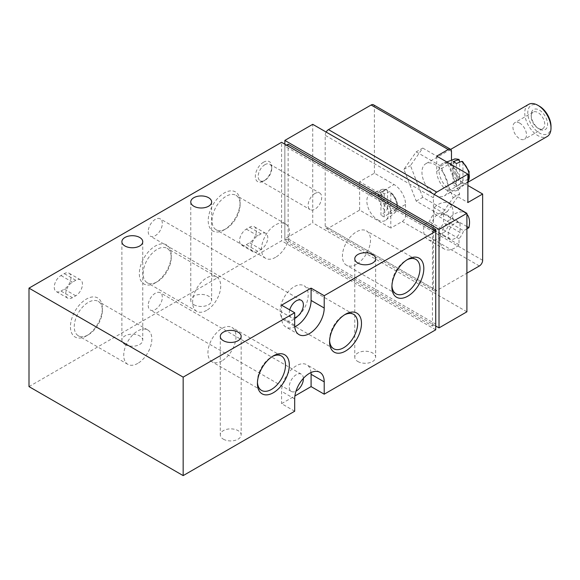 <?xml version="1.0" encoding="UTF-8"?>
<svg xmlns="http://www.w3.org/2000/svg" width="580" height="580" viewBox="0 0 580 580"><rect width="100%" height="100%" fill="white"/><g stroke="black" fill="none" stroke-linecap="round" stroke-linejoin="round"><path stroke-width="0.43" stroke-dasharray="2.9 2.17" d="M387.52 208.481L387.52 190.907A11.013 6.358 -120 0 0 381.372 196.142A11.013 6.358 -120 0 0 387.52 208.481L386.106 211.207L380.959 215.028L380.959 191.929A14.333 8.272 60 0 1 384.236 193.829L389.383 191.704L390.391 191.792L390.797 192.799L390.797 210.373A11.013 6.358 -120 0 0 396.945 205.131A11.013 6.358 -120 0 0 390.797 192.799M380.959 191.929L386.106 189.805L386.896 189.769L387.52 190.907M384.236 193.829L384.236 216.92L389.383 213.099L390.797 210.373M377.682 219.769A15.305 8.838 -120 0 0 386.055 220.016A15.305 8.838 -120 0 0 385.33 202.848A15.305 8.838 -120 0 0 370.823 193.633A15.305 8.838 -120 0 0 367.481 205.581A15.305 8.838 -120 0 0 377.682 219.769M384.236 216.92A14.333 8.272 60 0 1 382.597 216.13A14.333 8.272 60 0 1 380.959 215.028M459.679 160.602A11.013 6.358 -120 0 0 453.538 165.844A11.013 6.358 -120 0 0 459.679 178.176L459.679 162.168M462.963 162.494L462.963 180.076A11.013 6.358 -120 0 0 469.104 174.834A11.013 6.358 -120 0 0 462.963 162.494L462.55 161.487M459.679 178.176L458.272 180.902L453.118 184.723L453.118 161.631M456.402 163.524L456.402 186.615L461.549 182.794L462.963 180.076M449.841 189.464A15.305 8.838 -120 0 0 458.214 189.718A15.305 8.838 -120 0 0 457.497 172.543A15.305 8.838 -120 0 0 442.982 163.335A15.305 8.838 -120 0 0 439.647 175.283A15.305 8.838 -120 0 0 449.841 189.464M456.402 186.615A14.333 8.272 60 0 1 454.763 185.825A14.333 8.272 60 0 1 453.118 184.723M436.718 156.136L436.718 171.281L451.479 162.762L451.479 160.21M451.479 162.762A16.233 9.374 -120 0 0 462.963 182.649L467.879 185.484M405.558 204.428L405.558 215.789A4.64 2.675 -60 0 1 402.281 221.473L390.797 228.1L390.797 212.947A16.233 9.374 -120 0 0 379.32 193.06L359.636 181.7L374.397 173.181L394.081 184.541A16.233 9.374 -120 0 1 405.558 204.428L390.797 212.947M374.397 173.181L374.397 106.894A4.64 2.675 120 0 0 373.44 104.77M416.208 151.866L440.829 166.083L453.139 197.809L440.829 215.318L416.208 201.108L403.897 169.382L416.208 151.866L422.769 148.081L410.459 165.59L422.769 197.316L447.39 211.533L459.701 194.017L447.39 162.291L422.769 148.081M434.398 194.561A4.64 2.675 120 0 0 433.441 197.794L433.441 288.702A4.64 2.675 120 0 0 434.398 290.819A4.64 2.675 120 0 0 436.718 290.594L466.9 273.173M326.156 132.066A4.64 2.675 120 0 0 325.199 135.299L325.199 226.207A4.64 2.675 120 0 0 326.156 228.332A4.64 2.675 120 0 0 328.476 228.1L359.636 210.105L390.797 228.1M466.9 214.23A20.873 12.05 120 0 0 465.196 212.86A20.873 12.05 120 0 0 450.493 217.079L434.094 207.611L434.094 213.694A13.92 8.033 120 0 0 429.49 221.669L424.226 224.707A20.873 12.05 120 0 0 427.924 239.547A20.873 12.05 120 0 0 442.627 235.328L442.627 229.245A13.92 8.033 120 0 0 447.231 221.27L452.494 218.232A20.873 12.05 120 0 0 448.797 203.392A20.873 12.05 120 0 0 434.094 207.611M466.9 228.854L463.63 230.738L447.231 221.27M450.493 217.079L450.493 223.162A13.92 8.033 120 0 0 445.889 231.137L440.633 234.175A20.873 12.05 120 0 0 444.324 249.016A20.873 12.05 120 0 0 459.026 244.796L459.026 238.713A13.92 8.033 120 0 0 463.63 230.738M359.636 181.7L359.636 210.105M434.094 230.369L432.455 231.319L284.852 146.095L286.491 145.152M288.13 238.895L284.852 240.787L432.455 326.004L435.739 324.111L288.13 238.895L288.13 144.202M60.98 291.066L64.264 289.173A9.512 5.488 120 0 0 70.477 280.793A9.512 5.488 120 0 0 69.013 273.173A9.512 5.488 120 0 0 64.264 273.644L60.98 275.536A9.512 5.488 120 0 0 54.767 283.917A9.512 5.488 120 0 0 56.224 291.537A9.512 5.488 120 0 0 60.98 291.066L72.464 297.692L75.741 295.8A9.512 5.488 120 0 0 81.954 287.419A9.512 5.488 120 0 0 80.497 279.799A9.512 5.488 120 0 0 75.741 280.27L72.464 282.163A9.512 5.488 120 0 0 66.25 290.544A9.512 5.488 120 0 0 67.708 298.163A9.512 5.488 120 0 0 72.464 297.692M246.311 244.666L249.588 242.774A9.512 5.488 120 0 0 255.802 234.393A9.512 5.488 120 0 0 254.344 226.773A9.512 5.488 120 0 0 249.588 227.244L246.311 229.136A9.512 5.488 120 0 0 240.098 237.517A9.512 5.488 120 0 0 241.555 245.137A9.512 5.488 120 0 0 246.311 244.666L257.788 251.299L261.072 249.4A9.512 5.488 120 0 0 267.279 241.026A9.512 5.488 120 0 0 265.821 233.399A9.512 5.488 120 0 0 261.072 233.87L257.788 235.77A9.512 5.488 120 0 0 251.575 244.151A9.512 5.488 120 0 0 253.032 251.771A9.512 5.488 120 0 0 257.788 251.299M263.53 162.197A11.6 6.699 120 0 0 255.331 176.4A11.6 6.699 120 0 0 263.53 181.134A11.6 6.699 120 0 0 271.73 166.931A11.6 6.699 120 0 0 263.53 162.197M148.233 305.457A9.976 5.756 120 0 0 150.3 310.024A9.976 5.756 120 0 0 160.268 304.268A9.976 5.756 120 0 0 160.268 292.748A9.976 5.756 120 0 0 152.584 295.423A9.976 5.756 120 0 0 148.233 305.457M148.233 231.601A9.976 5.756 120 0 0 150.3 236.169A9.976 5.756 120 0 0 160.268 230.405A9.976 5.756 120 0 0 160.268 218.892A9.976 5.756 120 0 0 152.584 221.56A9.976 5.756 120 0 0 148.233 231.601M155.288 282.88A22.562 13.028 -60 0 1 139.331 273.666A22.562 13.028 -60 0 1 155.288 246.036A22.562 13.028 -60 0 1 171.238 255.243A22.562 13.028 -60 0 1 155.288 282.88L157.187 281.779A19.865 11.47 -60 0 1 147.255 282.764A19.865 11.47 -60 0 1 147.255 259.825A19.865 11.47 -60 0 1 167.127 248.349A19.865 11.47 -60 0 1 171.238 257.447A19.865 11.47 -60 0 1 157.194 281.779A19.865 11.47 -60 0 1 157.187 281.779L155.288 282.88M224.17 229.854A22.562 13.028 -60 0 1 208.213 220.646A22.562 13.028 -60 0 1 224.17 193.01A22.562 13.028 -60 0 1 240.12 202.224A22.562 13.028 -60 0 1 224.17 229.854L226.077 228.752A19.865 11.47 -60 0 1 216.137 229.738A19.865 11.47 -60 0 1 216.137 206.799A19.865 11.47 -60 0 1 236.009 195.329A19.865 11.47 -60 0 1 240.12 204.421A19.865 11.47 -60 0 1 226.077 228.752L224.17 229.854M86.406 335.907A22.562 13.028 -60 0 1 70.448 326.692A22.562 13.028 -60 0 1 86.406 299.062A22.562 13.028 -60 0 1 102.356 308.27A22.562 13.028 -60 0 1 86.406 335.907L88.305 334.805A19.865 11.47 -60 0 1 78.372 335.791A19.865 11.47 -60 0 1 78.372 312.845A19.865 11.47 -60 0 1 98.245 301.375A19.865 11.47 -60 0 1 102.356 310.474A19.865 11.47 -60 0 1 88.305 334.805L86.406 335.907M29 386.606L281.568 240.787L281.568 142.31M284.852 144.202L284.852 238.895L312.729 222.792L312.729 124.316M193.829 304.703A10.44 6.025 0 0 0 205.204 306.008A10.44 6.025 0 0 0 211.642 300.44A10.44 6.025 0 0 0 201.209 294.415A10.44 6.025 0 0 0 190.769 300.44A10.44 6.025 0 0 0 193.829 304.703M124.947 344.469A10.44 6.025 0 0 0 136.322 345.774A10.44 6.025 0 0 0 142.76 340.206A10.44 6.025 0 0 0 132.327 334.181A10.44 6.025 0 0 0 121.887 340.206A10.44 6.025 0 0 0 124.947 344.469M357.831 361.514A10.44 6.025 0 0 0 369.206 362.819A10.44 6.025 0 0 0 375.651 357.251A10.44 6.025 0 0 0 365.212 351.226A10.44 6.025 0 0 0 354.779 357.251A10.44 6.025 0 0 0 357.831 361.514M223.351 439.161A10.44 6.025 0 0 0 234.719 440.466A10.44 6.025 0 0 0 241.164 434.899A10.44 6.025 0 0 0 230.731 428.874A10.44 6.025 0 0 0 220.291 434.899A10.44 6.025 0 0 0 223.351 439.161M294.691 411.227L281.568 403.651L294.894 395.959M435.739 329.795L281.568 240.787M466.9 311.801L312.729 222.792M435.739 326.004L284.852 238.895M433.441 288.702L325.199 226.207M433.441 197.794L325.199 135.299M284.852 146.095L284.852 240.787M432.455 231.319L432.455 326.004M435.739 231.319L435.739 324.111M281.568 305.174L281.568 317.485A20.873 12.05 120 0 0 285.896 327.04A20.873 12.05 120 0 0 294.77 326.808M289.732 309.887A9.976 5.756 120 0 0 289.275 313.033A9.976 5.756 120 0 0 291.341 317.601A9.976 5.756 120 0 0 294.691 317.825M303.376 378.37A9.976 5.756 120 0 0 301.317 374.18A9.976 5.756 120 0 0 296.329 374.673A9.976 5.756 120 0 0 289.275 386.889A9.976 5.756 120 0 0 291.341 391.457A9.976 5.756 120 0 0 295.996 391.145M311.01 372.548A20.873 12.05 120 0 0 306.769 364.74A20.873 12.05 120 0 0 290.681 370.33A20.873 12.05 120 0 0 281.568 391.34L281.568 403.651M206.676 310.351A19.865 11.47 -60 0 1 196.743 311.329A19.865 11.47 -60 0 1 196.743 288.39A19.865 11.47 -60 0 1 216.608 276.921A19.865 11.47 -60 0 1 219.653 292.842A19.865 11.47 -60 0 1 206.676 310.351M275.558 257.324A19.865 11.47 -60 0 1 265.625 258.31A19.865 11.47 -60 0 1 265.625 235.364A19.865 11.47 -60 0 1 285.49 223.894A19.865 11.47 -60 0 1 288.536 239.815A19.865 11.47 -60 0 1 275.558 257.324M137.793 363.377A19.865 11.47 -60 0 1 127.854 364.356A19.865 11.47 -60 0 1 127.854 341.417A19.865 11.47 -60 0 1 147.726 329.947A19.865 11.47 -60 0 1 150.771 345.868A19.865 11.47 -60 0 1 137.793 363.377M329.607 340.692A19.865 11.47 -60 0 1 329.578 339.641A19.865 11.47 -60 0 1 343.628 315.31A19.865 11.47 -60 0 1 344.549 314.817M294.147 319.188A19.865 11.47 -60 0 1 284.207 320.167A19.865 11.47 -60 0 1 284.207 297.228A19.865 11.47 -60 0 1 304.079 285.759A19.865 11.47 -60 0 1 307.125 301.68A19.865 11.47 -60 0 1 294.147 319.188M257.447 382.358A19.865 11.47 -60 0 1 257.418 381.307A19.865 11.47 -60 0 1 271.462 356.976A19.865 11.47 -60 0 1 272.39 356.475M221.981 360.847A19.865 11.47 -60 0 1 212.048 361.833A19.865 11.47 -60 0 1 212.048 338.894A19.865 11.47 -60 0 1 231.913 327.424A19.865 11.47 -60 0 1 234.958 343.338A19.865 11.47 -60 0 1 221.981 360.847M391.928 285.773A19.865 11.47 -60 0 1 391.899 284.722A19.865 11.47 -60 0 1 405.949 260.391A19.865 11.47 -60 0 1 406.87 259.891M356.468 264.27A19.865 11.47 -60 0 1 346.536 265.248A19.865 11.47 -60 0 1 346.536 242.31A19.865 11.47 -60 0 1 366.4 230.84A19.865 11.47 -60 0 1 369.445 246.761A19.865 11.47 -60 0 1 356.468 264.27M264.951 164.655A9.592 5.539 120 0 0 258.687 173.101A9.592 5.539 120 0 0 260.159 180.786A9.592 5.539 120 0 0 264.951 180.315A9.592 5.539 120 0 0 271.73 168.57A9.592 5.539 120 0 0 269.743 164.176A9.592 5.539 120 0 0 264.951 164.655M314.918 193.502A9.592 5.539 120 0 0 308.654 201.949A9.592 5.539 120 0 0 310.126 209.634A9.592 5.539 120 0 0 314.918 209.162A9.592 5.539 120 0 0 321.182 200.709A9.592 5.539 120 0 0 319.711 193.031A9.592 5.539 120 0 0 314.918 193.502M436.718 171.281A16.233 9.374 -120 0 0 448.202 191.168L467.879 202.529M440.829 166.083L447.39 162.291M403.897 169.382L410.459 165.59M416.208 201.108L422.769 197.316M440.829 215.318L447.39 211.533M453.139 197.809L459.701 194.017M435.08 194.96A18.553 10.715 -120 0 0 444.36 195.873A18.553 10.715 -120 0 0 444.36 174.45A18.553 10.715 -120 0 0 425.8 163.734A18.553 10.715 -120 0 0 422.958 178.604A18.553 10.715 -120 0 0 435.08 194.96M519.709 123.119A9.592 5.539 -120 0 0 514.917 122.641A9.592 5.539 -120 0 0 513.445 130.326A9.592 5.539 -120 0 0 519.709 138.779A9.592 5.539 -120 0 0 524.501 139.251A9.592 5.539 -120 0 0 525.973 131.566A9.592 5.539 -120 0 0 519.709 123.119M537.964 128.231A9.592 5.539 -120 0 0 542.764 128.709A9.592 5.539 -120 0 0 542.764 117.638A9.592 5.539 -120 0 0 533.172 112.1A9.592 5.539 -120 0 0 531.186 116.493A9.592 5.539 -120 0 0 537.964 128.231L539.385 129.057A11.6 6.699 -120 0 0 547.585 124.316A11.6 6.699 -120 0 0 539.385 110.113A11.6 6.699 -120 0 0 531.186 114.847A11.6 6.699 -120 0 0 539.385 129.057L537.964 128.231M539.385 106.176A16.421 9.483 -120 0 0 527.778 112.882A16.421 9.483 -120 0 0 539.385 132.994A16.421 9.483 -120 0 0 551 126.288M528.605 104.385A18.553 10.715 -120 0 0 525.755 119.255A18.553 10.715 -120 0 0 537.877 135.604A18.553 10.715 -120 0 0 547.158 136.525M466.9 226.555L452.494 218.232M450.493 223.162L434.094 213.694M445.889 231.137L429.49 221.669M440.633 234.175L424.226 224.707M459.026 244.796L442.627 235.328M459.026 238.713L442.627 229.245M443.606 213.897L460.012 223.365A9.28 5.358 120 0 0 459.396 222.901A9.28 5.358 120 0 0 450.123 228.259A9.28 5.358 120 0 0 450.123 238.975A9.28 5.358 120 0 0 460.012 232.457L443.606 222.981L443.606 213.897A9.28 5.358 120 0 0 442.997 213.433A9.28 5.358 120 0 0 433.724 218.79A9.28 5.358 120 0 0 433.724 229.506A9.28 5.358 120 0 0 443.606 222.981M460.012 223.365L460.012 232.457M386.106 189.805A13.304 7.685 -120 0 0 381.785 189.602A13.304 7.685 -120 0 0 378.646 198.94A13.304 7.685 -120 0 0 386.106 211.207M389.383 213.099A13.304 7.685 -120 0 0 395.031 212.541A13.304 7.685 -120 0 0 389.383 191.704M453.951 159.304A13.304 7.685 -120 0 0 450.805 168.642A13.304 7.685 -120 0 0 458.272 180.902M461.549 182.794A13.304 7.685 -120 0 0 467.19 182.236A13.304 7.685 -120 0 0 467.879 181.525M482.64 260.289L405.558 215.789M451.479 151.402L374.397 106.894M479.363 265.974L402.281 221.473M436.718 290.594L328.476 228.1M294.691 325.061L281.568 317.485M294.691 398.917L281.568 391.34M379.32 193.06L394.081 184.541M448.202 191.168L462.963 182.649M261.072 249.4L249.588 242.774M261.072 233.87L249.588 227.244M257.788 235.77L246.311 229.136M75.741 295.8L64.264 289.173M75.741 280.27L64.264 273.644M72.464 282.163L60.98 275.536M370.823 193.633L381.785 189.602C382.162 189.08 383.866 189.124 386.903 189.754M386.055 220.016L395.031 212.541C399.395 206.183 397.858 199.259 390.405 191.77M458.214 189.718L467.879 181.562M446.781 161.943L442.982 163.335M299.012 334.617L285.896 327.04M319.892 372.316L306.769 364.74M301.317 374.18L160.268 292.748M291.341 391.457L150.3 310.024M301.317 300.324L160.268 218.892M291.341 317.601L150.3 236.169M216.608 276.921L167.127 248.349M196.743 311.329L147.255 282.764M171.238 257.447L171.238 255.243M285.49 223.894L236.009 195.329M265.625 258.31L216.137 229.738M240.12 204.421L240.12 202.224M147.726 329.947L98.245 301.375M127.854 364.356L78.372 335.791M102.356 310.474L102.356 308.27M329.578 339.641L329.578 341.845M343.628 315.31L345.535 314.208M353.561 314.324L304.079 285.759M333.696 348.739L284.207 320.167M257.418 381.307L257.418 383.51M271.462 356.976L273.368 355.873M281.401 355.989L231.913 327.424M261.529 390.405L212.048 361.833M391.899 284.722L391.899 286.926M405.949 260.391L407.856 259.289M415.882 259.405L366.4 230.84M396.017 293.821L346.536 265.248M220.291 336.422L220.291 434.899M241.164 336.422L241.164 434.899M354.779 258.774L354.779 357.251M375.651 258.774L375.651 357.251M121.887 241.73L121.887 340.206M142.76 241.73L142.76 340.206M190.769 201.963L190.769 300.44M211.642 201.963L211.642 300.44M271.73 168.57L271.73 166.931M264.951 180.315L263.53 181.134M260.159 180.786L310.126 209.634M269.743 164.176L319.711 193.031M434.398 290.819L326.156 228.332M533.172 112.1L514.917 122.641M542.764 128.709L524.501 139.251M531.186 116.493L531.186 114.847M450.674 149.379L425.8 163.734M467.879 182.294L444.36 195.873M465.196 212.86L448.797 203.392M444.324 249.016L427.924 239.547M459.396 222.901L442.997 213.433M450.123 238.975L433.724 229.506M265.821 233.399L254.344 226.773M253.032 251.771L241.555 245.137M80.497 279.799L69.013 273.173M67.708 298.163L56.224 291.537"/><path stroke-width="0.87" d="M459.679 162.168L459.055 159.471L453.118 161.631A14.333 8.272 60 0 1 456.402 163.524L461.549 161.399L462.55 161.487M451.479 160.21L451.479 151.402A4.64 2.675 120 0 0 450.522 149.278A4.64 2.675 120 0 0 448.202 149.502L436.718 156.136L467.879 174.123L436.718 192.118A4.64 2.675 120 0 0 434.398 194.561M466.9 273.173L479.363 265.974A4.64 2.675 120 0 0 482.64 260.289L482.64 194.01L467.879 185.484M450.522 149.278L373.44 104.77A4.64 2.675 120 0 0 371.12 105.002L328.476 129.623A4.64 2.675 120 0 0 326.156 132.066M466.9 228.854L468.894 227.701A20.873 12.05 120 0 0 466.9 214.23M482.64 194.01L467.879 202.529L467.879 174.123M439.016 229.419L439.016 327.903L466.9 311.801L466.9 213.324L439.016 229.419L284.852 140.418L284.852 144.202M407.856 296.133A22.562 13.028 -60 0 1 391.899 286.926A22.562 13.028 -60 0 1 407.856 259.289A22.562 13.028 -60 0 1 423.813 268.504A22.562 13.028 -60 0 1 407.856 296.133M273.368 392.718A22.562 13.028 -60 0 1 257.418 383.51A22.562 13.028 -60 0 1 273.368 355.873A22.562 13.028 -60 0 1 289.326 365.088A22.562 13.028 -60 0 1 273.368 392.718M345.535 351.06A22.562 13.028 -60 0 1 329.578 341.845A22.562 13.028 -60 0 1 345.535 314.208A22.562 13.028 -60 0 1 361.485 323.423A22.562 13.028 -60 0 1 345.535 351.06M324.213 394.183L435.739 329.795L435.739 231.319L324.213 295.706L324.213 308.016L311.09 300.44L311.09 288.13L281.568 305.174L294.691 312.75L183.164 377.138L183.164 475.614L294.691 411.227L294.691 398.917A20.873 12.05 120 0 1 303.804 377.906A20.873 12.05 120 0 1 319.892 372.316A20.873 12.05 120 0 1 324.213 381.872L324.213 394.183L311.09 386.606L311.09 374.296A20.873 12.05 120 0 0 311.01 372.548M294.691 312.75L294.691 325.061A20.873 12.05 120 0 0 299.012 334.617A20.873 12.05 120 0 0 315.099 329.019A20.873 12.05 120 0 0 324.213 308.016M286.491 145.152L288.13 144.202L435.739 229.419L434.094 230.369M435.739 229.419L435.739 231.319L281.568 142.31L29 288.13L29 386.606L183.164 475.614M466.9 213.324L312.729 124.316L284.852 140.418M193.829 206.226A10.44 6.025 0 0 0 205.204 207.531A10.44 6.025 0 0 0 211.642 201.963A10.44 6.025 0 0 0 201.209 195.938A10.44 6.025 0 0 0 190.769 201.963A10.44 6.025 0 0 0 193.829 206.226M124.947 245.993A10.44 6.025 0 0 0 136.322 247.298A10.44 6.025 0 0 0 142.76 241.73A10.44 6.025 0 0 0 132.327 235.705A10.44 6.025 0 0 0 121.887 241.73A10.44 6.025 0 0 0 124.947 245.993M357.831 263.037A10.44 6.025 0 0 0 369.206 264.342A10.44 6.025 0 0 0 375.651 258.774A10.44 6.025 0 0 0 365.212 252.749A10.44 6.025 0 0 0 354.779 258.774A10.44 6.025 0 0 0 357.831 263.037M223.351 340.685A10.44 6.025 0 0 0 234.719 341.99A10.44 6.025 0 0 0 241.164 336.422A10.44 6.025 0 0 0 230.731 330.397A10.44 6.025 0 0 0 220.291 336.422A10.44 6.025 0 0 0 223.351 340.685M324.213 295.706L311.09 288.13M183.164 377.138L29 288.13M294.894 395.959L311.09 386.606M439.016 327.903L435.739 326.004M294.77 326.808A20.873 12.05 120 0 0 311.09 300.44M294.691 317.825A9.976 5.756 120 0 0 302.485 309.387A9.976 5.756 120 0 0 301.317 300.324A9.976 5.756 120 0 0 296.329 300.817A9.976 5.756 120 0 0 289.732 309.887M295.996 391.145A9.976 5.756 120 0 0 303.376 378.37M344.549 314.817A19.865 11.47 -60 0 1 353.561 314.324A19.865 11.47 -60 0 1 356.606 330.245A19.865 11.47 -60 0 1 343.628 347.754A19.865 11.47 -60 0 1 333.696 348.739A19.865 11.47 -60 0 1 329.607 340.692M272.39 356.475A19.865 11.47 -60 0 1 281.401 355.989A19.865 11.47 -60 0 1 284.446 371.911A19.865 11.47 -60 0 1 271.462 389.419A19.865 11.47 -60 0 1 261.529 390.405A19.865 11.47 -60 0 1 257.447 382.358M406.87 259.891A19.865 11.47 -60 0 1 415.882 259.405A19.865 11.47 -60 0 1 418.927 275.326A19.865 11.47 -60 0 1 405.949 292.835A19.865 11.47 -60 0 1 396.017 293.821A19.865 11.47 -60 0 1 391.928 285.773M467.879 182.294L547.158 136.525A18.553 10.715 -120 0 0 551 128.028L551 126.288A16.421 9.483 -120 0 0 539.385 106.176L537.877 105.306A18.553 10.715 -120 0 0 528.605 104.385L450.674 149.379M551 128.028A18.553 10.715 -120 0 0 537.877 105.306M468.894 227.701L466.9 226.555M458.272 159.507A13.304 7.685 -120 0 0 453.951 159.304C454.321 158.775 456.025 158.826 459.063 159.449M467.879 181.525A13.304 7.685 -120 0 0 461.549 161.399M448.202 149.502L371.12 105.002M436.718 192.118L328.476 129.623M324.213 381.872L311.09 374.296M467.879 181.562L469.191 171.658L462.572 161.472M453.951 159.304L446.781 161.943"/></g></svg>
